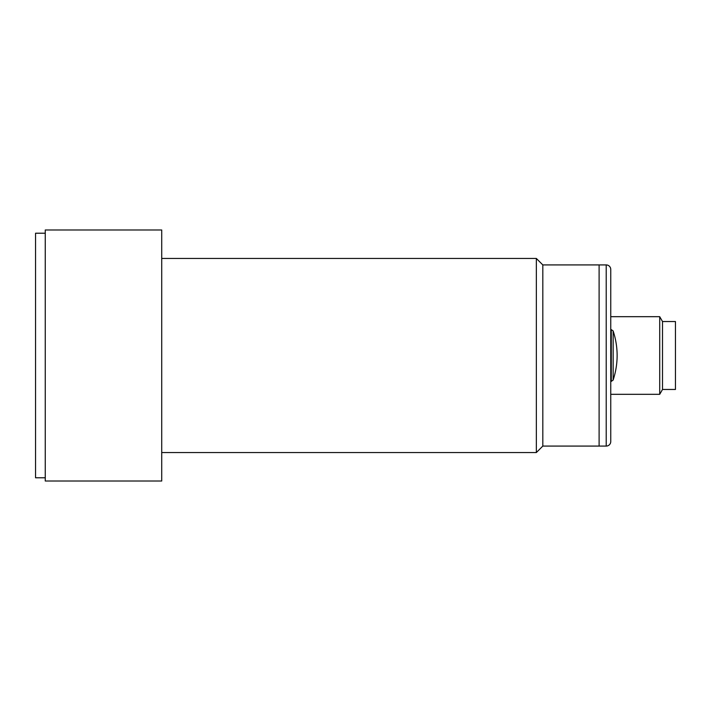 <?xml version="1.0" encoding="UTF-8"?>
<svg xmlns="http://www.w3.org/2000/svg" width="711" height="711" viewBox="0 0 711 711"><rect width="100%" height="100%" fill="white"/><g stroke="black" fill="none" stroke-linecap="round" stroke-linejoin="round"><path stroke-width="1.07" d="M45.255 233.217L35.55 233.217L35.55 477.783L45.255 477.783M161.717 452.552L536.343 452.552L536.343 258.449L161.717 258.449M536.343 452.552L542.813 446.081L542.813 264.919L536.343 258.449M45.255 229.982L45.255 481.018L161.717 481.018L161.717 229.982L45.255 229.982M542.813 446.081L599.106 446.081L599.106 264.919L606.216 264.919A4.533 4.533 0 0 1 610.749 269.442L610.749 441.558A4.533 4.533 0 0 1 606.216 446.081L606.216 264.919M606.216 446.081L599.106 446.081L599.106 264.919L542.813 264.919M610.749 394.321L659.71 394.321L659.71 316.679L610.749 316.679M662.51 321.532L675.45 321.532L675.45 389.468L662.51 389.468L662.51 321.532L659.71 316.679M662.51 389.468L659.71 394.321M613.149 340.036L613.149 330.944L611.3 329.62L611.3 381.38L613.149 380.056L613.149 340.036M610.749 381.38L611.3 381.38M610.749 329.62L611.3 329.62M613.149 380.056C618.454 363.685 618.454 347.315 613.149 330.944"/></g></svg>
